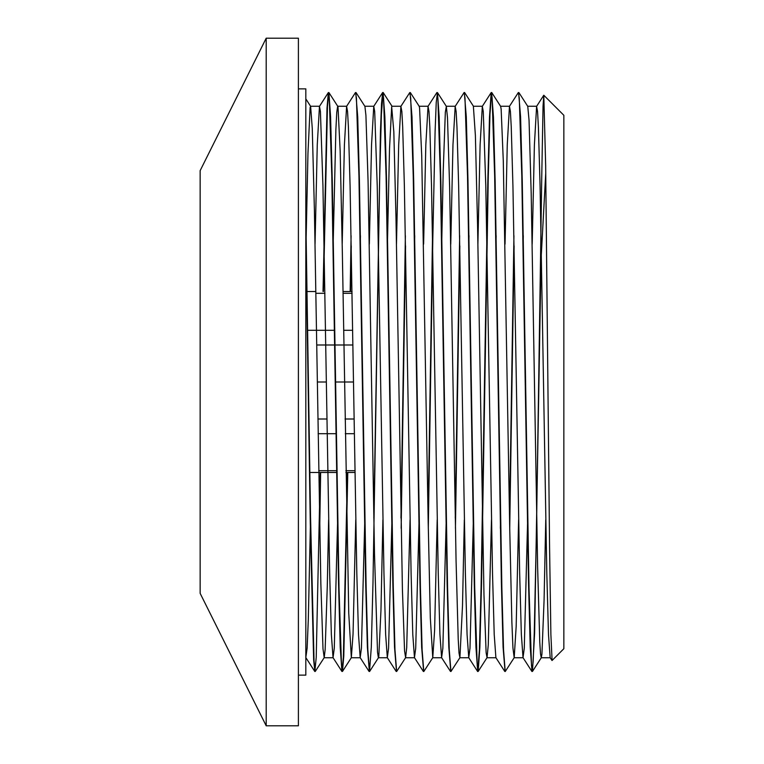 <?xml version="1.0" encoding="UTF-8"?>
<svg xmlns="http://www.w3.org/2000/svg" width="764" height="764" viewBox="0 0 764 764"><rect width="100%" height="100%" fill="white"/><g stroke="black" fill="none" stroke-linecap="round" stroke-linejoin="round"><path stroke-width="1.15" d="M352.681 330.296L343.638 330.296M334.813 330.296L307.309 330.296M316.726 344.994L352.92 344.994M354.085 419.006L345.032 419.006M326.944 419.006L317.891 419.006M318.13 433.704L336.361 433.704M345.271 433.704L354.315 433.704M354.916 470.71L345.872 470.71M336.934 470.71L318.722 470.71M315.895 293.29L324.948 293.29M343.036 293.29L352.089 293.29M317.308 382L326.362 382M335.224 382L353.503 382M315.866 291.523L307.071 291.523M343.007 291.523L352.061 291.523L343.007 291.523M309.458 472.477L336.962 472.477M345.901 472.477L354.945 472.477M552.086 660.468L550.882 634.445L549.574 547.167L545.658 165.349L543.796 95.261L543.042 106.311L541.733 177.754L536.519 527.275L534.265 632.869L533.138 661.691L532.002 671.508L530.216 647.051L528.535 582.961L521.802 176.064L519.272 97.973L518.336 92.54L509.464 106.311L507.258 144.826L505.042 244.127M543.806 95.252L563.851 115.297L563.851 648.703L552.047 660.507M541.036 238.292L541.036 259.827L545.754 172.826M513.933 235.684L509.531 518.068M505.042 671.269L503.084 647.232L501.394 583.219L494.661 176.121L492.131 97.983L491.185 92.578L489.504 116.949L487.824 181.02L481.091 587.936L479.4 649.811L477.72 671.537L475.943 647.223L474.253 583.18L467.52 176.112L464.989 97.945L464.149 92.492L455.182 106.349L452.966 144.854L450.76 244.136M459.651 235.704L455.248 518.059M450.76 671.241L448.793 647.07L447.112 583.008L440.379 176.073L437.848 97.983L436.903 92.54L428.041 106.311L425.825 144.873L423.619 244.117M432.51 235.675L428.107 518.078M423.619 671.279L421.652 647.289L419.971 583.276L413.238 176.131L410.707 97.964L409.762 92.587L400.89 106.358L398.684 144.95L396.478 244.127M405.369 235.704L400.966 518.059M396.478 671.26L394.51 647.118L392.83 583.028L386.087 176.073L383.566 97.954L382.63 92.559L381.532 103.512L380.424 132.449L373.825 518.059M369.327 671.25L367.369 647.127L365.679 583.085L358.946 176.092L356.425 97.993L355.48 92.549L346.608 106.32L344.402 144.931L342.196 244.117M351.087 235.684L350.17 291.523M347.419 472.477L343.361 657.403L341.919 671.451L340.228 647.299L338.548 583.285L331.805 176.131L329.284 97.954L328.339 92.587L327.011 108.154L323.029 291.523M320.278 472.477L316.22 657.432L314.873 671.518L313.651 659.991L310.289 523.732L305.82 237.241M551.99 660.497L550.175 657.68L548.495 634.559L546.814 573.525L540.081 185.872L538.391 126.948L537.55 111.448L536.605 106.358L534.399 144.902L532.183 244.136M527.695 518.059L524.276 648.216L523.025 657.661L521.344 634.33L519.663 573.229L512.931 185.805L511.25 126.919L510.409 111.477L509.464 106.311M500.554 518.068L500.363 528.296M504.765 671.422L495.893 657.642L494.212 634.502L492.522 573.477L485.789 185.853L483.268 111.487L482.313 106.349L480.107 144.959L477.901 244.127M473.413 518.068L469.994 648.187L468.752 657.689L467.071 634.502L465.381 573.439L458.648 185.853L456.967 126.948L456.127 111.448L455.182 106.349M446.272 518.059L442.853 648.225L441.602 657.651L439.921 634.349L438.24 573.267L431.507 185.814L429.826 126.91L428.986 111.487L428.041 106.311M419.13 518.068L415.712 648.216L414.47 657.661L412.789 634.559L411.099 573.525L404.366 185.862L402.685 126.929L401.845 111.468L400.89 106.358M391.989 518.068L388.57 648.197L387.319 657.68L385.639 634.397L383.958 573.296L377.225 185.814L374.694 111.458L373.758 106.33L371.543 144.826L369.337 244.136M364.839 518.059L361.429 648.235L360.178 657.642L358.497 634.406L356.817 573.344L350.084 185.833L348.403 126.9L347.553 111.496L346.608 106.32M337.698 518.078L334.279 648.197L333.047 657.67L331.356 634.569L329.676 573.535L322.943 185.872L320.412 111.458L319.467 106.358L317.261 144.921L315.045 244.136M310.556 518.059L308.284 620.272L307.138 648.206L305.82 657.517M541.036 259.836L534.609 633.28L532.47 671.422L531.524 666.027L529.003 587.879L522.261 180.772L520.58 116.758L518.622 92.73M514.124 245.932L509.722 528.316M491.758 92.568L500.63 106.349L501.146 109.099L503.295 161.023L509.731 528.755L511.88 622.307L512.95 648.149L514.191 657.689L505.224 671.537L503.543 649.811L501.862 587.936L495.129 181.03L493.439 116.949L491.653 92.492L489.972 114.189L488.282 176.112L481.549 583.209L479.868 647.223L478.178 671.422L477.242 666.055L474.711 587.869L467.979 180.762L466.288 116.73L464.331 92.73M459.842 245.932L455.439 528.306M441.678 245.941L443.187 171.948L445.336 112.174L446.338 106.358L447.484 117.656L449.633 187.075L456.07 560.833L458.219 639.277L459.011 653.067L459.918 657.661L450.941 671.508L449.261 649.811L447.57 587.888L440.838 180.82L439.157 116.806L437.466 92.587L436.234 102.386L435.098 131.513L432.835 238.024L428.298 528.316M410.335 92.559L419.207 106.339L419.579 107.982L421.728 155.894L428.165 521.258L430.313 617.885L432.768 657.68L423.8 671.537L422.12 649.801L420.429 587.936L413.696 181.039L412.016 116.949L410.048 92.759M405.56 245.941L401.157 528.296M387.396 245.922L389.535 148.417L391.674 106.788L393.823 131.723L395.972 217.177L402.408 589.187L404.557 650.89L405.627 657.642L396.659 671.489L394.969 649.772L393.288 587.869L386.546 180.724L384.865 116.701L383.089 92.473L381.398 114.208L379.718 176.064L372.985 582.97L371.304 647.06L369.518 671.518L367.828 649.82L366.147 587.898L359.414 180.877L357.724 116.844L355.766 92.75M351.268 245.941L350.533 291.523M347.782 472.477L343.8 655.913L342.473 671.451L341.527 666.036L339.006 587.936L332.273 181.011L330.592 116.921L328.902 92.549L327.45 106.568L323.392 291.523M320.641 472.477L319.724 528.296M305.972 245.932L307.968 153.192L310.117 107.485L310.623 106.33L312.256 128.171L314.405 210.243L320.842 583.295L322.991 648.808L324.203 657.642L315.226 671.489L314.052 660.87L310.528 516.12L305.82 216.756M324.203 657.642L325.139 649.782L327.288 585.998L328.625 519.864M333.114 245.941L335.873 129.746L336.771 112.222L337.669 106.244L338.013 107.132L340.161 150.995L342.31 250.716L348.747 613.225L351.335 657.67L353.044 634.091L355.766 519.864M360.255 245.941L360.436 235.704M356.043 92.587L364.915 106.358L365.918 115.297L368.067 180.972L374.503 554.072L377.521 652.227L378.381 657.747L378.801 656.477L380.949 610.589L382.907 519.883M405.627 657.642L406.706 647.557L410.048 519.864M414.537 245.941L414.728 235.694M432.768 657.68L434.601 630.415L437.189 519.873M459.918 657.661L462.507 605.566L464.331 519.883M468.819 245.932L469.01 235.684M482.428 106.253L473.374 106.253L475.389 135.524L477.538 224.291L483.975 594.86L486.124 652.695L487.05 657.642L488.263 645.064L491.472 519.864M495.96 245.941L496.151 235.694M514.191 657.689L516.168 626.48L518.613 519.883M523.111 245.932L523.292 235.704M518.89 92.578L527.762 106.349L529.051 120.292L531.19 193.368L537.636 567.413L539.776 642.295L540.511 653.831L541.237 657.737L541.924 654.232L544.073 600.323L545.754 519.873M298.399 88.863L305.82 88.863L305.82 675.137L298.399 675.137M266.197 38.2L200.149 170.649L200.149 593.351L266.197 725.8L298.399 725.8L298.399 38.2L266.197 38.2L266.197 725.8M543.739 95.28L536.605 106.358M531.897 671.432L523.025 657.661M491.185 92.578L482.313 106.349M477.624 671.461L468.752 657.689M450.473 671.422L441.602 657.651M423.342 671.432L414.47 657.661M396.191 671.461L387.319 657.68M382.63 92.559L373.758 106.33M369.05 671.413L360.178 657.642M341.919 671.451L333.047 657.67M328.339 92.587L319.467 106.358M314.768 671.441L305.896 657.67M310.623 106.33L305.82 98.871M337.774 106.33L328.902 92.549M351.335 657.67L342.473 671.451M378.486 657.67L369.623 671.441M392.056 106.32L383.184 92.549M446.338 106.358L437.466 92.587M473.479 106.311L464.607 92.54M487.05 657.642L478.178 671.422M541.342 657.651L532.47 671.422M324.098 657.747L333.142 657.747M351.239 657.747L360.283 657.747M378.381 657.747L387.424 657.747M405.522 657.747L414.527 657.747M432.663 657.747L441.668 657.747M459.804 657.747L468.857 657.747M486.945 657.747L495.96 657.747M514.096 657.747L523.139 657.747M541.237 657.747L550.223 657.747M310.576 106.253L319.572 106.253M337.669 106.253L346.713 106.253M364.848 106.253L373.854 106.253M391.951 106.253L400.995 106.253M419.149 106.253L428.146 106.253M446.233 106.253L455.287 106.253M500.573 106.253L509.569 106.253M527.704 106.253L536.71 106.253"/></g></svg>
